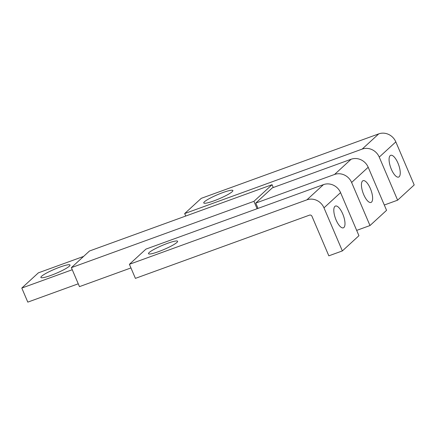 <?xml version="1.0" encoding="UTF-8"?>
<svg xmlns="http://www.w3.org/2000/svg" width="436" height="436" viewBox="0 0 436 436"><rect width="100%" height="100%" fill="white"/><g stroke="black" fill="none" stroke-linecap="round" stroke-linejoin="round"><path stroke-width="0.65" d="M368.197 167.255L351.618 182.477A13.511 12.448 -132.6 0 0 334.537 174.471L255.758 203.083L272.337 187.856L351.116 159.244A13.511 12.448 -132.6 0 1 368.197 167.255L386.569 210.326L369.99 225.548L356.675 230.388M351.618 182.477L369.99 225.548M370.349 188.521A11.581 4.202 70 0 0 363.079 180.684A11.581 4.202 70 0 0 363.717 194.614A11.581 4.202 70 0 0 370.987 202.451A11.581 4.202 70 0 0 370.349 188.521M255.758 203.083L258.025 208.392M83.598 256.412L38.379 272.838L21.8 288.06L72.256 269.731M78.257 283.798L27.8 302.126L21.8 288.06M59.977 267.077A15.827 2.202 -23.1 0 0 40.886 277.449A15.827 2.202 -23.1 0 0 50.914 275.399A15.827 2.202 -23.1 0 0 70.005 265.028A15.827 2.202 -23.1 0 0 59.977 267.077M130.953 267.933L79.466 286.632L71.368 267.644L89.494 251L272.064 184.69L253.937 201.328L257.093 208.73M273.268 187.518L272.064 184.69M71.368 267.644L253.937 201.328M342.358 250.923L358.937 235.702L340.565 192.625A13.511 12.448 -132.6 0 0 323.485 184.619L145.984 249.087L129.405 264.309L135.405 278.375L309.522 215.133A1.929 1.777 -132.6 0 1 311.963 216.278L328.837 255.834L342.358 250.923L323.986 207.847A13.511 12.448 -132.6 0 0 306.906 199.841L129.405 264.309M342.718 213.896A11.581 4.202 70 0 0 335.448 206.054A11.581 4.202 70 0 0 336.085 219.984A11.581 4.202 70 0 0 343.355 227.826A11.581 4.202 70 0 0 342.718 213.896M167.582 243.326A15.827 2.202 -23.1 0 0 148.496 253.698A15.827 2.202 -23.1 0 0 158.519 251.648A15.827 2.202 -23.1 0 0 177.61 241.282A15.827 2.202 -23.1 0 0 167.582 243.326M384.301 205.018L397.621 200.179L414.2 184.957L395.828 141.885A13.511 12.448 -132.6 0 0 378.748 133.874L201.247 198.347L184.668 213.569L185.725 216.049M397.621 200.179L379.249 157.107A13.511 12.448 -132.6 0 0 362.169 149.096L184.668 213.569M391.348 169.239A11.581 4.202 70 0 0 398.618 177.081A11.581 4.202 70 0 0 397.975 163.151A11.581 4.202 70 0 0 390.711 155.309A11.581 4.202 70 0 0 391.348 169.239M213.782 200.909A15.827 2.202 -23.1 0 0 232.873 190.537A15.827 2.202 -23.1 0 0 222.845 192.587A15.827 2.202 -23.1 0 0 203.754 202.958A15.827 2.202 -23.1 0 0 213.782 200.909M351.116 159.244L334.537 174.471M340.565 192.625L323.986 207.847M323.485 184.619L306.906 199.841M378.748 133.874L362.169 149.096M395.828 141.885L379.249 157.107"/></g></svg>
